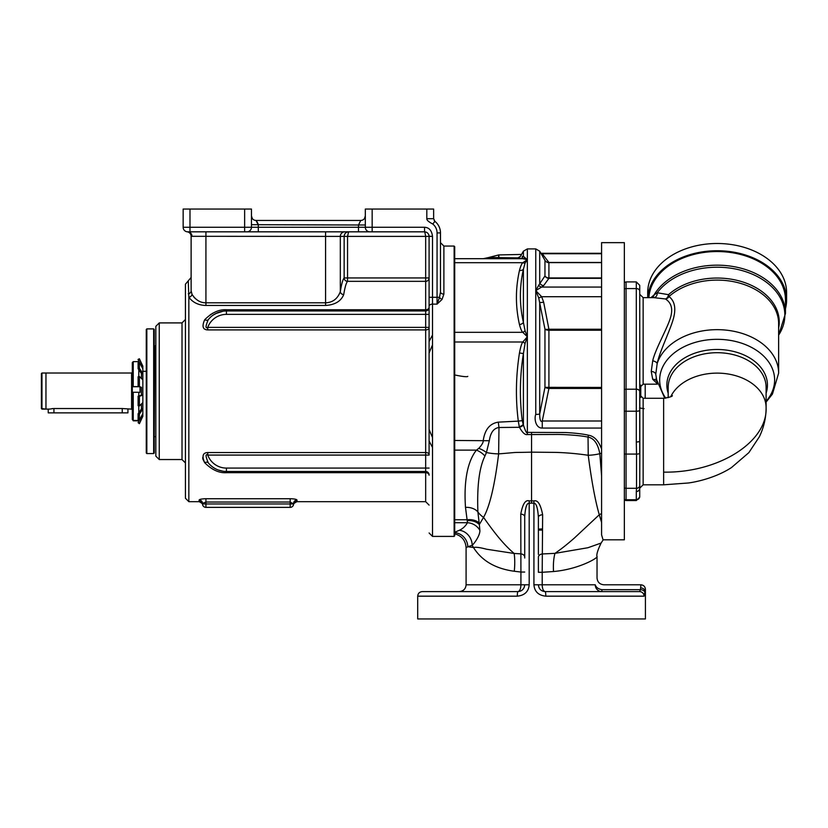<?xml version="1.0" encoding="UTF-8"?>
<svg xmlns="http://www.w3.org/2000/svg" width="828" height="828" viewBox="0 0 828 828"><rect width="100%" height="100%" fill="white"/><g stroke="black" fill="none" stroke-linecap="round" stroke-linejoin="round"><path stroke-width="1.24" d="M146.835 453.568L146.266 452.999L146.266 329.461L146.835 328.892L153.666 328.892L153.666 453.568L146.835 453.568L146.835 328.892M153.666 453.568L154.236 452.999L154.236 329.461L153.666 328.892M154.236 437.112L154.691 345.804L155.83 345.804L155.83 456.124L155.83 326.325L159.245 322.91L182.015 322.91L182.015 459.54L185.431 462.955M188.277 293.805A3.415 3.012 180 0 0 191.123 290.835L192.044 294.364A3.415 2.774 149 0 1 188.846 297.273L188.846 501.675L185.431 498.259L185.431 284.201L188.277 280.837L188.846 297.273C192.924 302.562 198.617 305.284 205.924 305.46L325.58 305.46C334.957 304.859 341.012 301.226 343.724 294.582C344.914 287.295 346.187 282.886 347.553 281.344L347.553 277.939L429.09 277.939L429.09 236.384L429.09 307.24A3.415 2.515 180 0 1 425.675 309.765L226.417 309.765C219.099 309.268 211.854 312.601 204.692 319.753C201.763 326.346 202.777 329.73 207.735 329.906L207.735 327.381L425.675 327.381L425.675 468.079L429.09 468.079M195.398 298.68L193.576 296.755M207.683 452.554L207.735 452.554C202.777 452.73 201.763 456.114 204.692 462.697L202.839 459.074M202.705 458.205L202.694 457.636M226.417 472.695L226.417 471.494A23.339 23.339 0 0 1 208.232 462.79A23.339 23.339 0 0 0 226.417 471.494L425.675 471.494L425.675 468.079L226.417 468.079A19.924 19.924 0 0 1 207.735 455.079L429.09 455.079L429.09 454.448A3.415 1.894 180 0 0 425.675 452.554L207.735 452.554L207.735 455.079C205.365 453.672 205.541 456.249 208.232 462.79A4.554 2.515 141.2 0 0 204.692 462.697C211.854 469.849 219.099 473.181 226.417 472.695L425.675 472.695L425.675 501.675L429.09 505.09M346.414 283.342L346.187 283.911M345.742 285.267L345.4 286.426M210.291 314.702L210.892 314.298M212.196 313.501L212.765 313.191M425.675 501.675L296.91 501.675L297.014 500.06C296.621 499.305 294.344 498.849 290.183 498.715L205.924 498.715C201.763 498.849 199.486 499.305 199.093 500.06L199.186 501.675C202.239 503.352 203.357 504.293 202.549 504.49L202.508 503.952A3.415 3.415 0 0 0 205.924 507.367L205.924 503.952L202.508 503.952A3.415 3.384 0 0 0 199.093 500.567L202.508 503.952M219.586 470.48L218.054 469.952M216.708 469.383L214.949 468.482M212.423 466.837L210.56 465.284M209.96 464.705L209.37 464.094L209.96 464.705M214.938 468.482L216.346 469.217M218.012 469.931L223.167 471.267M223.715 471.339L224.802 471.442M226.417 310.955A23.339 23.339 0 0 0 208.232 319.67C205.53 326.211 205.365 328.778 207.735 327.381A19.924 19.924 0 0 1 226.417 314.371L226.417 310.955L425.675 310.955A3.415 3.415 0 0 0 429.09 307.54A3.415 3.415 0 0 1 425.675 310.955A3.415 3.415 0 0 0 429.09 307.54A3.415 3.415 0 0 1 425.675 310.955L226.417 310.955L226.417 309.765M204.692 319.753A4.554 2.515 -141.2 0 0 208.232 319.67L209.96 317.755M225.878 310.966L225.34 310.986M224.802 311.017L223.715 311.121M223.167 311.183L215.58 313.626M222.566 311.276L219.203 312.104M219.182 312.115L218.613 312.301M217.412 312.767L213.055 315.157M208.791 318.997L208.232 319.67M343.724 294.582A3.415 2.981 9 0 1 340.318 291.591C341.519 284.087 342.792 279.533 344.148 277.939A3.415 3.384 41 0 0 347.553 281.344L425.675 281.344A3.415 3.395 180 0 0 429.09 277.939L429.08 236.228L432.506 236.384C431.792 230.536 429.132 227.503 424.536 227.276L365.324 227.276L365.324 224.585M429.09 307.54A3.415 3.415 0 0 1 425.675 310.955L425.675 236.384L432.506 236.384L432.506 297.293L429.09 297.293L429.09 454.448M325.58 305.46L325.58 302.81C332.732 302.52 337.648 298.784 340.318 291.591L340.318 236.384L347.553 236.384L348.588 231.83C345.856 232.13 344.376 233.651 344.148 236.384L344.148 277.939L347.553 277.939L347.553 236.384L429.09 236.384C428.78 233.62 427.258 232.099 424.536 231.83L424.536 227.276M192.044 294.375C195.77 300.057 200.397 302.862 205.924 302.81L325.58 302.81L325.58 236.384L340.318 236.384A4.554 4.533 90 0 1 344.862 231.83M191.123 290.835L191.123 236.311L325.58 236.384L325.58 231.83M425.675 310.955L425.675 327.381L429.09 327.381L429.09 328.012A3.415 1.894 180 0 1 425.675 329.906L207.735 329.906M214.317 314.34L214.949 313.967M222.722 311.256L223.798 311.111M226.417 468.079L226.417 471.494L425.675 471.494A3.415 3.415 0 0 1 429.09 474.91A3.415 3.415 0 0 0 425.675 471.494L425.675 472.695A3.415 2.515 180 0 1 429.09 475.21M426.71 232.378L424.992 231.85M425.675 236.384L424.764 231.83L244.633 231.83L258.295 231.83L258.295 227.276L183.154 227.276A4.554 4.554 0 0 0 187.708 231.83L187.138 231.788L187.708 231.83A4.554 4.554 0 0 1 183.154 227.276L183.154 209.06L244.633 209.06L244.633 231.83L187.708 231.83A4.554 4.554 0 0 1 183.154 227.276M434.141 220.476L434.917 221.355L433.644 218.695L433.644 209.06L372.155 209.06L372.155 231.83L358.493 231.83L358.493 227.276L258.295 227.276L258.295 224.999L256.018 220.445L360.77 220.445L358.493 224.999L360.77 220.445L362.033 220.269L360.77 220.445A4.554 4.554 -46.2 0 0 365.324 215.891L364.486 218.53M191.123 236.311A4.554 4.554 97.2 0 0 187.138 231.788A4.554 4.554 0 0 0 187.138 231.788L187.18 231.799A4.554 4.554 0 0 0 187.149 231.799L187.169 231.799M344.707 234.169L345.11 233.548M425.902 232.037L426.948 232.523M433.644 209.06L433.644 218.695L426.813 218.695C426.658 220.103 428.645 221.873 432.785 224.026L432.785 224.026A11.385 11.385 0 0 1 437.06 232.916L437.06 304.124L442.028 299.457L443.891 294.116A3.415 2.287 0 0 1 440.475 291.829L439.544 297.293L432.506 297.293L432.506 304.124L437.06 304.124L439.544 297.293A3.415 1.853 37.5 0 0 442.028 299.457M372.155 209.06L365.324 209.06L365.324 227.276L358.493 227.276L358.493 224.999L365.324 224.999M369.878 231.83A4.554 4.554 0 0 1 365.324 227.276M358.493 224.999L251.464 224.688L251.464 227.276A4.554 4.554 0 0 1 246.91 231.83A4.554 4.554 0 0 0 251.464 227.276L251.464 209.06L244.633 209.06M361.908 220.3A4.554 4.554 -46.2 0 0 365.324 215.891L365.324 215.891A4.554 4.554 -46.2 0 1 361.908 220.3M256.131 220.538L256.649 221.179M256.97 221.645L258.181 224.15M252.333 218.561L251.464 215.901A4.554 4.554 46.2 0 0 256.018 220.445A4.554 4.554 46.2 0 1 251.464 215.891L251.464 215.891A4.554 4.554 46.2 0 0 255.003 220.331M429.09 306.174A3.415 2.049 0 0 1 432.506 304.124L432.506 536.399L454.137 536.399L454.137 246.061L443.891 246.061L440.475 242.645M454.137 535.83L454.707 535.83L454.707 246.63L454.137 246.63M467.799 376.347A14.231 1.604 -166.9 0 1 454.707 374.929M454.707 532.632A14.231 13.776 -116.5 0 1 467.799 546.728L466.092 547.784C465.584 540.446 461.796 535.799 454.707 533.843M601.583 449.035C598.572 440.744 594.193 436.128 588.46 435.197C583.171 433.975 575.574 433.085 565.648 432.526L527.353 432.382C526.805 433.851 525.49 431.388 523.41 424.981L523.203 424.433A4.554 1.718 -20.9 0 1 519.28 426.782L518.307 421.121L498.28 422.145C489.855 423.46 484.846 429.566 483.262 440.465C483.355 442.473 481.844 445.102 478.75 448.362L476.452 450.121C470.749 457.242 463.183 473.067 465.491 507.347L467.468 522.716C465.367 526.287 462.645 528.813 459.323 530.282L454.707 532.249M459.323 530.282A14.231 12.565 -114.2 0 1 472.188 545.341L467.799 546.728L473.512 547.546C481.824 560.784 495.413 568.691 514.291 571.258A25.616 6.727 96.1 0 0 514.136 553.456L486.522 549.212C480.064 547.474 475.727 546.915 473.512 547.546L472.188 545.341C475.924 541.605 480.188 534.35 479.888 530.406L479.329 524.548L483.552 517.365C489.741 506.405 494.771 485.239 498.632 453.889C523.989 451.798 507.171 452.781 531.555 452.16L555.174 452.388C558.01 452.43 572.158 452.854 588.232 455.286C591.606 481.203 595.291 501.023 599.286 514.757L601.583 522.468M523.203 424.433L522.251 420.645L518.307 421.121C515.461 398.837 515.844 376.119 519.466 352.966C520.574 347.036 521.681 343.382 522.799 341.995L527.353 336.768L522.799 332.328C521.681 331.345 520.574 328.768 519.466 324.576C515.409 306.536 515.409 288.496 519.466 270.466C520.574 266.264 521.681 263.677 522.799 262.704L527.353 259.744L522.799 258.698L454.707 258.698M522.251 420.645C519.435 398.32 519.818 375.964 523.41 353.577L525.076 343.33L527.353 336.768L525.076 330.796L523.41 322.465C519.384 304.797 519.384 287.047 523.41 269.224L525.076 263.045L527.353 259.744L523.41 256.338A4.554 4.502 -90 0 1 519.466 258.698L518.307 258.698M429.09 341.602A113.86 113.86 0 0 1 432.506 335.092M432.506 447.368A113.86 113.86 0 0 1 429.09 440.858M645.198 398.278L645.198 384.171M640.769 397.326L640.769 385.134M639.578 407.966L644.07 408.659M538.386 549.026L538.386 551.52M596.988 556.447C598.861 557.472 579.124 569.281 553.518 571.527L542.205 572.293L542.64 514.737C540.643 504.407 537.765 499.801 533.988 500.909L533.925 503.165C534.277 503.59 537.362 501.82 538.386 517.283L538.386 554.377M538.386 558.155L538.386 558.724M538.386 529.123L538.386 530.096L538.386 529.123L542.247 528.926M538.386 517.428L538.386 518.825M538.386 520.853L538.386 522.437M524.724 519.415L524.724 516.672M524.724 529.547L524.724 528.326M533.988 500.909L529.185 500.878C525.459 499.615 522.654 504.014 520.771 514.084A4.554 2.546 180 0 1 524.724 516.61L524.724 558.02M524.724 546.283L524.724 547.38M538.386 584.785C538.8 588.946 541.077 591.223 545.217 591.616C543.323 591.151 542.319 588.874 542.205 584.785L533.925 584.785L533.925 503.165L531.555 503.134L529.185 503.134L529.185 584.785C528.606 591.585 524.652 595.384 517.324 596.17L417.705 596.17L417.705 618.94L645.416 618.94L645.416 589.339C645.147 586.576 643.625 585.054 640.862 584.785L603.86 584.785C599.71 584.382 597.433 582.105 597.029 577.954L597.029 556.726C596.305 554.75 597.671 550.196 601.107 543.054L587.932 547.732L554.967 553.363C562.833 547.888 566.735 544.607 574.146 538.252L599.286 514.757A25.616 20.648 0 0 0 601.583 513.453M533.925 584.785C534.505 591.585 538.459 595.384 545.787 596.17L644.07 596.17L645.416 589.339M517.324 596.17A4.554 0.569 -90 0 1 517.893 591.616L520.595 591.068M417.705 596.17C417.974 593.407 419.486 591.885 422.259 591.616L518.266 591.606M520.771 514.084L520.915 572.044L514.291 571.258M524.724 557.099A4.554 3.271 180 0 0 520.895 553.87L514.136 553.456C503.445 544.255 494.865 533.398 483.552 517.365A25.616 19.996 0 0 1 477.901 511.973L479.329 524.548C476.442 521.702 472.571 520.398 467.696 520.615M454.707 522.716L467.468 522.716A14.231 13 -158.1 0 1 479.888 530.406M454.707 519.756L467.365 519.756A14.231 9.946 167.7 0 1 479.101 522.996M454.707 450.121L476.452 450.121A14.231 8.86 -142.6 0 1 484.949 456.042C479.267 467.52 476.918 486.16 477.901 511.973A14.231 10.039 175 0 0 465.491 507.347M478.75 448.362A14.231 7.587 -152.9 0 1 486.429 452.533L484.949 456.042M454.707 440.465L489.327 440.724L486.429 452.533A25.616 8.663 0 0 0 498.632 453.889L498.984 427.496C493.695 428.221 490.476 432.63 489.327 440.724M498.28 422.145L498.984 427.496L519.487 427.289C522.406 432.63 525.024 435.052 527.364 434.555L531.555 434.555L531.555 503.134M519.487 427.289A4.554 1.666 -20.5 0 0 523.41 424.981L523.41 353.577L519.466 352.966M525.076 343.33L522.799 341.995L454.707 341.995M535.757 414.404C534.029 418.637 535.716 428.314 542.268 428.066L542.268 420.997C541.605 421.887 539.67 422.042 539.701 414.031A4.554 0.745 180 0 1 535.757 414.404L535.757 290.587L538.697 297.842L544.959 329.151L544.959 387.349L539.701 414.031L539.701 302.386A4.554 1.149 166.1 0 0 543.644 302.127L548.912 329.244L548.912 388.456L542.268 420.997L601.583 420.997M603.063 539.815L601.583 534.847L601.583 242.645L624.353 242.645L624.353 539.815L603.219 539.815M601.583 278.343L548.912 278.343L543.644 285.608A4.554 4.275 -137.4 0 1 539.701 282.969L539.701 251.184L544.959 260.354L544.959 275.941L538.697 285.267A4.554 3.892 -116.2 0 0 541.647 287.057L535.757 290.587L541.647 296.714L543.644 302.127M538.697 297.842A4.554 1.045 151.4 0 0 541.647 296.714L601.583 296.714M538.697 285.267L535.757 290.587L535.757 248.907L527.353 248.907L523.41 251.184L523.41 256.338L522.251 256.369M541.077 253.565L542.268 253.285L540.891 253.233M601.583 253.751L542.268 253.751L548.912 262.476L548.912 278.343A4.554 4.357 -152.8 0 1 544.959 275.941A4.554 4.005 180 0 0 548.912 277.949L601.583 277.949M543.644 285.608L541.647 287.057L601.583 287.057M519.705 257.332A4.554 3.974 41.7 0 1 519.487 257.301L520.201 256.711M525.076 257.86A4.554 3.933 -90 0 1 522.799 258.698L522.406 258.698M519.053 257.881L498.984 257.632A14.231 1.853 -90 0 1 498.28 258.698M498.632 257.115C498.622 254.051 498.735 254.227 498.984 257.632L489.327 257.342A14.231 14.221 -90 0 1 483.262 258.698L489.244 257.384M489.327 257.342L498.704 254.931L521.526 254.444M595.249 584.785C597.578 575.646 597.578 575.646 595.249 584.785A6.831 6.645 -90 0 0 601.894 591.616L601.894 589.671C598.302 589.039 596.088 587.414 595.249 584.785L542.205 584.785L542.205 572.293L538.386 572.293L538.386 557.223A4.554 3.291 0 0 1 542.361 553.953L554.967 553.363A25.616 8.58 -93.9 0 0 553.518 571.527M644.07 596.17A4.554 4.502 90 0 0 639.578 591.616L640.51 589.671L639.578 591.616L545.217 591.616A4.554 0.569 90 0 1 545.787 596.17M640.603 588.19L640.51 589.671A4.554 3.25 4.7 0 1 645.053 592.92M601.894 589.671C604.461 583.14 604.461 583.14 601.894 589.671L640.51 589.671L640.862 584.785M639.578 591.616L625.958 591.616M605.465 591.616L601.894 591.616M538.386 551.572L538.386 517.283A4.554 2.546 180 0 1 542.64 514.737M524.724 516.61C525.739 501.499 528.75 503.672 529.185 503.134L529.185 500.878M466.092 547.784L466.092 584.785L524.724 584.785C524.31 588.946 522.033 591.223 517.893 591.616L518.09 591.616M523.658 588.449L521.733 590.436M524.724 572.044L520.915 572.044L520.915 584.785C520.791 588.874 519.787 591.151 517.893 591.616M588.46 435.197L588.035 437.101C577.53 434.866 558.693 434.327 555.93 434.472L531.555 434.555L531.555 432.371M601.583 453.247A4.554 1.977 -5.4 0 0 599.824 453.692C597.93 443.746 593.997 438.219 588.035 437.101L588.232 455.286A25.616 9.832 0 0 0 599.824 453.692L601.583 475.914M639.723 496.469L639.723 488.23L639.723 496.469A3.415 3.302 180 0 1 636.308 499.77L636.308 500.547L639.723 497.131M639.723 453.496L639.723 390.826M663.632 472.136L663.632 484.815L688.441 482.983C699.422 481.492 717.503 476.721 731.497 467.551L748.843 452.647L759.317 436.853C763.789 427.662 766.045 417.964 766.107 407.728C767.515 442.152 718.394 473.026 663.632 472.136L663.632 398.278L643.139 398.278L639.723 394.863L639.723 441.107A3.415 0.88 180 0 1 636.308 441.986L636.525 454.075A3.415 0.88 180 0 0 639.827 453.413L639.723 488.23A3.415 3.302 180 0 1 636.308 491.521L636.308 499.77L626.061 499.77L626.061 281.913L624.353 282.369M639.723 285.981L639.827 453.413M639.723 294.282L643.139 297.645L643.139 384.171L639.723 387.587L639.723 341.353M639.723 488.168L643.139 484.815L643.139 398.278M668.186 397.678L668.186 387.328A48.955 34.621 0 0 1 717.151 352.707A48.955 34.621 0 0 1 766.107 387.328L766.107 407.728A48.955 34.621 180 0 0 725.049 373.573A48.955 34.621 180 0 0 670.742 396.695M657.163 382.671L655.766 374.328L657.163 363.606C659.233 352.821 668.91 333.104 672.812 320.612C676.362 309.32 675.089 301.299 668.993 296.538A4.554 4.088 -59 0 1 665.422 298.96L653.82 297.645M657.121 383.54L652.712 379.327L651.243 371.503L652.712 360.811C654.958 350.316 666.002 330.714 669.707 320.012C673.361 310.086 671.932 303.069 665.422 298.96A4.554 3.064 -76.8 0 0 668.506 294.664L657.235 292.781A4.554 3.498 -90.9 0 1 653.913 297.645M664.791 398.247L656.035 378.386L656.842 381.449M778.63 335.133A67.71 47.879 180 0 0 747.104 272.153A67.71 47.879 180 0 0 657.235 292.781L654.058 294.944A4.554 4.264 -115.4 0 1 652.143 297.645M778.63 335.195L785.461 313.481A68.31 48.303 0 0 0 730.513 266.109A68.31 48.303 0 0 0 654.058 294.944L650.953 297.645M785.461 313.481L785.461 299.85A68.31 48.303 0 0 1 785.461 300.046M648.904 297.645A68.31 48.303 0 0 1 692.456 254.807A68.31 48.303 0 0 1 765.455 265.695A68.31 48.303 0 0 1 785.461 299.85M647.765 297.645A69.448 49.111 0 0 1 668.041 265.126A69.448 49.111 0 0 1 743.73 254.475A69.448 49.111 0 0 1 786.6 299.85A69.448 49.111 0 0 1 785.461 308.709M647.693 297.645L647.693 292.605A69.448 49.111 0 0 1 668.041 257.881A69.448 49.111 180 0 1 743.73 247.23A69.448 49.111 180 0 1 786.6 292.605L786.6 299.85M525.076 263.045A4.554 2.774 39.6 0 1 522.799 262.704L454.707 262.704M519.466 324.576A4.554 3.177 -12.4 0 0 523.41 322.465L523.41 269.224A4.554 3.177 12.4 0 1 519.466 270.466M525.076 330.796A4.554 2.774 -39.6 0 1 522.799 332.328L454.707 332.328M437.06 232.916L440.475 232.916A14.8 14.8 0 0 0 434.917 221.355A14.8 14.8 0 0 1 440.475 232.916L440.475 291.829M199.093 500.06A3.415 3.364 180 0 1 202.508 503.424L205.924 502.037L205.924 503.952L290.183 503.952L290.183 507.367A3.415 3.415 0 0 0 293.598 503.952L290.183 502.037L205.924 502.037L205.924 498.715M297.014 500.06A3.415 3.364 0 0 0 293.598 503.424L293.598 503.952L290.183 503.952L290.183 498.715M293.598 503.424L293.598 503.952A3.415 3.384 0 0 1 297.014 500.567L293.598 503.952M290.183 507.367L205.924 507.367M142.851 410.864C147.115 411.185 147.115 411.185 142.851 410.864M138.793 362.56L138.793 361.639L139.321 362.343L138.11 359.383L139.394 358.783L142.851 366.183L142.851 416.277L139.394 423.677L138.11 422.684L139.321 420.106M141.422 387.359L138.11 386.241L141.422 387.307L141.422 395.142L138.11 396.208L138.11 405.689L139.394 405.958L139.394 396.301L138.11 396.208M141.422 378.468L141.422 373.521L138.11 368.708L138.11 362.85L139.394 362.312L139.394 368.284L138.11 368.708M138.793 395.981L138.793 392.275L140.025 392.41L140.025 386.728L138.793 386.479M138.793 376.626L138.793 369.754M138.793 412.706L138.793 405.834M141.422 408.721L142.851 408.939L139.394 414.176L138.11 413.752L141.422 408.939L141.422 403.981M139.394 396.301L142.851 395.142L141.422 395.101M138.11 386.241L138.11 376.771L139.394 376.492L139.394 386.148M142.851 379.855L139.394 376.492M141.422 373.738L142.851 373.521L139.394 368.284M142.851 368.905L139.394 362.312M141.712 366.742L142.851 366.483L139.394 359.176L138.11 359.776M142.851 402.605L139.394 405.958M139.394 414.176L139.394 420.138L138.11 419.61L138.11 413.752M142.851 413.545L139.394 420.138M139.394 423.274L142.851 415.966L141.712 415.718M138.793 419.889L138.793 420.469L139.063 420.003M139.218 420.065L138.793 420.81L133.236 420.81L132.314 418.678M138.793 361.639L133.236 361.639L132.314 362.571L132.314 392.41M133.236 420.469L132.314 419.537L132.314 392.337L133.236 392.275L133.236 420.469L138.793 420.469M132.314 404.437L132.314 418.326M132.314 362.912L132.314 364.123M132.314 386.655L138.793 386.593M132.314 386.728L139.539 386.728M138.793 392.275L133.236 392.275M132.49 410.046L131.58 409.125L122.244 408.535L122.244 412.861L48.231 412.861L48.231 409.125M131.58 409.125L131.58 373.014L45.954 373.014L45.954 409.125L49.525 409.084M51.978 408.639L52.816 408.566M53.334 408.546L49.37 409.125M53.923 412.861L53.923 408.535L122.244 408.535M127.936 409.125L127.936 412.861L122.244 412.861M41.959 409.115L45.954 409.115L41.4 408.546L41.959 409.115L41.959 373.024L41.4 373.583L41.4 408.307M139.394 423.677L138.11 422.684M155.83 456.124L159.245 459.54L159.245 322.91M429.09 314.371L226.417 314.371M205.924 305.46L205.924 231.83M191.992 236.384A4.554 4.285 90 0 0 187.708 231.83L187.149 231.788L187.708 231.83M426.813 218.695L426.813 209.06M189.985 231.83L189.985 209.06M443.891 294.116L443.891 246.061M432.506 345.017A109.306 109.306 0 0 0 429.09 353.194M429.09 429.266A109.306 109.306 0 0 0 432.506 437.432M527.364 434.555L527.353 248.907M601.583 428.066L542.268 428.066M601.583 329.244L548.912 329.244A4.554 1.17 172.2 0 1 544.959 329.151A4.554 2.163 180 0 0 548.912 330.227L601.583 330.227M601.583 387.421L544.959 387.349A4.554 1.17 -172.2 0 0 548.912 388.456L601.583 388.456M601.583 262.476L548.912 262.476A4.554 4.357 152.8 0 1 544.959 260.354A4.554 4.554 180 0 0 548.912 262.621L601.583 262.621M542.205 530.096L538.386 530.096M640.624 587.89A4.554 3.726 5.4 0 1 645.167 591.616M529.185 584.785L524.724 584.785M624.353 499.325A3.415 3.302 0 0 0 626.061 499.77L626.061 500.547L624.353 500.091M624.353 487.847A3.415 3.302 0 0 0 626.061 488.292L636.525 488.292L636.525 454.075L626.061 454.075A3.415 0.88 0 0 1 624.353 453.951M624.353 411.092A3.415 0.88 0 0 0 626.061 411.216L636.308 411.216L636.308 441.986M624.353 389.543A3.415 2.412 0 0 1 626.061 389.212L636.308 389.212L636.308 411.216A3.415 0.88 180 0 0 639.723 410.326M624.353 288.9A3.415 2.412 0 0 1 626.061 288.579L636.308 288.579L636.308 389.212A3.415 2.412 180 0 1 639.723 391.634M626.061 281.913L636.308 281.913L636.308 288.579A3.415 2.412 180 0 1 639.723 290.99M639.827 485.808A3.415 3.302 180 0 1 636.525 488.292L636.308 491.521M668.186 393.186A50.291 35.563 180 0 1 666.85 385.051A50.291 35.563 0 0 1 717.151 349.488A50.291 35.563 0 0 1 767.442 385.051A50.291 35.563 180 0 1 766.107 393.186M766.107 401.269A57.484 40.644 180 0 0 774.625 379.969A57.484 40.644 0 0 0 717.151 339.325A57.484 40.644 0 0 0 659.668 379.969A57.484 40.644 180 0 0 665.743 398.154M652.712 360.811A4.554 2.049 13.6 0 1 657.163 363.606A61.479 43.48 0 0 1 723.931 329.927A61.479 43.48 0 0 1 778.63 373.138L772.452 394.076L766.107 402.066M655.766 374.328A4.554 3.219 -0 0 0 651.243 371.503M656.449 380.808A4.554 3.954 -25 0 0 652.712 379.327M778.63 328.105A62.09 43.905 0 0 0 741.65 281.613A62.09 43.905 0 0 0 668.506 294.664A4.554 2.525 48.3 0 1 668.993 296.538A61.479 43.48 0 0 1 737.386 282.524A61.479 43.48 0 0 1 778.63 323.572L778.63 373.138M434.917 221.355L432.816 223.995M133.236 361.639L133.236 386.593M159.245 459.54L182.015 459.54M182.015 322.91L185.431 319.494M188.846 501.675L199.186 501.675M188.277 280.837L191.123 277.463M432.506 536.399L429.09 532.984M365.324 223.488L365.324 222.359L365.324 223.488M251.464 216.118L251.536 216.646M256.018 220.445L254.745 220.258M539.701 251.184L535.757 248.907M601.583 253.285L542.268 253.285M523.41 251.184L520.388 256.421L516.444 258.698M496.293 258.698L483.355 258.698M466.092 584.785C465.719 588.894 463.442 591.171 459.261 591.616M524.724 554.481L524.724 551.934M524.724 550.206L524.724 547.536M603.239 539.773L601.107 543.044M626.061 500.547L636.308 500.547M636.308 281.913L639.723 285.329M663.632 484.815L643.139 484.815M663.632 398.278C669.428 397.378 672.346 396.488 672.388 395.639M643.139 297.645L654.255 297.645M643.139 384.171L657.308 384.171M429.007 235.514L428.728 234.624L429.007 235.514M427.082 232.606L425.861 232.026M296.91 501.675C293.857 503.352 292.739 504.293 293.547 504.49M154.691 436.656L155.83 436.656M45.954 373.024L41.959 373.024M131.58 373.014L132.49 372.103M142.851 371.306L146.266 371.306"/></g></svg>
